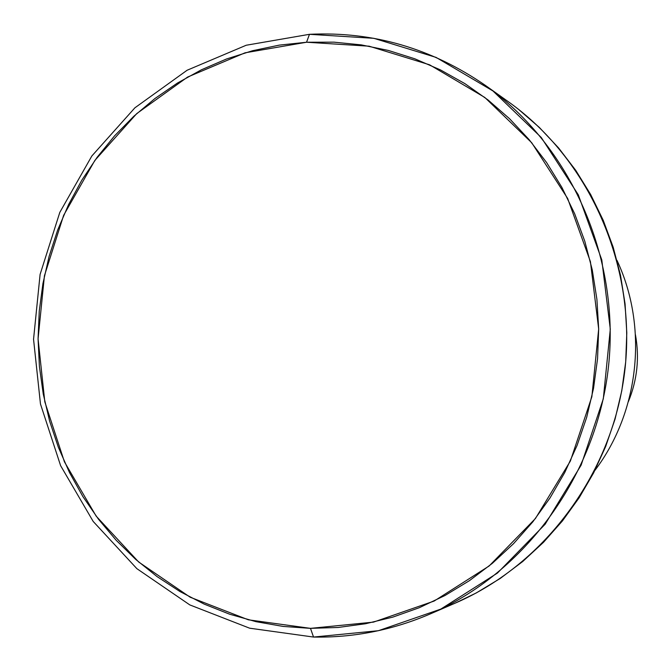 <?xml version="1.0" encoding="UTF-8"?>
<svg xmlns="http://www.w3.org/2000/svg" width="671" height="671" viewBox="0 0 671 671"><rect width="100%" height="100%" fill="white"/><g stroke="black" fill="none" stroke-linecap="round" stroke-linejoin="round"><path stroke-width="1.01" d="M616.993 260.373C648.345 327.104 639.429 411.709 594.875 470.446C639.429 411.709 648.345 327.104 616.993 260.373M309.465 34.313L306.555 42.239L369.117 46.19L429.599 64.81L484.823 97.471L531.726 142.755L567.641 198.448L590.421 261.665L598.675 328.991L591.864 396.704L570.367 461.061L535.441 518.507L489.142 565.98L434.137 601.057L373.495 622.118L310.488 628.358L313.533 637.056L378.377 630.706L440.805 609.1L497.463 573.051L545.154 524.227L581.145 465.112L603.296 398.876L610.3 329.159L601.786 259.862L578.293 194.8L541.279 137.505L492.95 90.954L436.091 57.404L373.831 38.314L309.465 34.313C373.009 31.227 431.747 48.32 485.678 85.603C570.384 145.766 620.012 256.431 608.589 365.687C597.005 474.925 525.418 572.824 430.027 614.032C392.359 630.128 353.525 637.802 313.533 637.056L249.629 628.19L189.809 604.907L136.876 568.664L93.194 521.451L60.616 465.674L40.47 404.001L33.55 339.274L40.092 274.439L59.803 212.397L91.852 155.974L134.905 107.805L187.125 70.237L246.215 45.242L309.465 34.313L246.215 45.242L187.125 70.237L134.905 107.805L91.852 155.974L59.803 212.397L40.092 274.439L33.55 339.274L40.47 404.001L60.616 465.674L93.194 521.451L136.876 568.664L189.809 604.907L249.629 628.19L313.533 637.056L310.488 628.358L338.134 627.469L365.678 623.72L392.854 617.11L419.375 607.683L444.974 595.513L469.381 580.692L492.321 563.355L513.558 543.661L532.858 521.795L549.994 497.983L564.789 472.459L577.06 445.485L586.68 417.354L593.533 388.35L597.551 358.792L598.675 328.991L596.905 299.258L592.267 269.927L584.81 241.292L574.636 213.672L561.853 187.335L546.613 162.558L529.092 139.593L509.49 118.658L488.027 99.954L464.928 83.649L440.453 69.901L414.854 58.805L388.392 50.451L361.342 44.89L333.973 42.156L306.555 42.239L279.329 45.116L252.573 50.719L226.521 58.981L201.409 69.792L177.454 83.036L154.875 98.57L133.848 116.234L114.556 135.861L97.161 157.257L81.795 180.222L68.601 204.554L57.664 230.036L49.084 256.439L42.936 283.531L39.253 311.076L38.071 338.847L39.413 366.592L43.263 394.07L49.595 421.044L58.36 447.28L69.49 472.552L82.91 496.615L98.511 519.253L116.167 540.264L135.735 559.438L157.056 576.582L179.937 591.528L204.202 604.118L229.625 614.2L255.97 621.665L283.011 626.412L310.488 628.358L248.362 619.811L190.178 597.224L138.679 562.013L96.154 516.116L64.433 461.858L44.814 401.837L38.071 338.847L44.437 275.731L63.628 215.349L94.837 160.444L136.75 113.592L187.57 77.073L245.049 52.816L306.555 42.239L309.465 34.313M430.027 614.032L455.475 603.019C546.236 563.799 614.191 470.958 625.171 367.431C635.999 263.888 588.87 158.935 508.266 101.673L485.678 85.603M635.445 334.737C639.597 357.693 637.257 379.971 628.408 401.56C637.257 379.971 639.597 357.693 635.445 334.737M518.339 109.188L539.375 127.473L558.582 147.93L575.752 170.359L590.681 194.556L603.212 220.264L613.193 247.238L620.499 275.177L625.053 303.804L626.798 332.816L625.699 361.895L621.782 390.74L615.081 419.031L605.678 446.483L593.667 472.803L579.19 497.706L562.415 520.948L543.527 542.285L522.726 561.51L500.256 578.436L476.351 592.904L455.315 603.086"/></g></svg>
